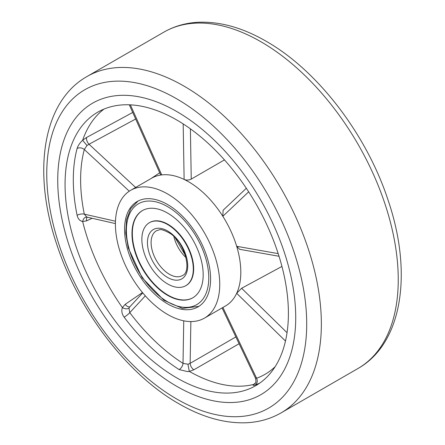 <?xml version="1.0" encoding="UTF-8"?>
<svg xmlns="http://www.w3.org/2000/svg" width="445" height="445" viewBox="0 0 445 445"><rect width="100%" height="100%" fill="white"/><g stroke="black" fill="none" stroke-linecap="round" stroke-linejoin="round"><path stroke-width="0.67" d="M176.732 386.327A168.282 97.16 60 0 1 66.794 238.036A168.282 97.16 60 0 1 92.593 103.184A168.282 97.16 60 0 1 176.732 111.517A168.282 97.16 60 0 1 286.669 259.813A168.282 97.16 60 0 1 260.876 394.659A168.282 97.16 60 0 1 176.732 386.327A168.282 97.16 60 0 1 66.794 238.036A168.282 97.16 60 0 1 92.593 103.184A168.282 97.16 60 0 1 176.732 111.517A168.282 97.16 60 0 1 286.669 259.813A168.282 97.16 60 0 1 260.876 394.659A168.282 97.16 60 0 1 176.732 386.327M167.581 204.533A60.843 35.127 -120 0 0 137.16 201.518A60.843 35.127 -120 0 0 127.832 250.274A60.843 35.127 -120 0 0 167.581 303.885A60.843 35.127 -120 0 0 197.997 306.9A60.843 35.127 -120 0 0 207.326 258.144A60.843 35.127 -120 0 0 167.581 204.533M167.581 193.964A73.787 42.603 60 0 1 215.781 258.984A73.787 42.603 60 0 1 204.472 318.108A73.787 42.603 60 0 1 167.581 314.454A73.787 42.603 60 0 1 119.377 249.434A73.787 42.603 60 0 1 130.685 190.31A73.787 42.603 60 0 1 167.581 193.964M130.685 190.31L151.739 178.15A73.787 42.603 60 0 1 161.73 174.902A73.787 42.603 60 0 1 184.124 179.43A73.787 42.603 60 0 1 188.63 181.805A73.787 42.603 60 0 1 222.834 216.303A73.787 42.603 60 0 1 236.673 246.291A73.787 42.603 60 0 1 236.673 293.288A73.787 42.603 60 0 1 225.526 305.954L204.472 318.108M103.941 109.108A157.931 91.18 -120 0 0 82.659 140.208L86.625 137.449L132.721 112.451M92.148 218.284L86.625 220.854L82.659 221.532C79.788 220.926 77.942 218.851 77.113 215.308A157.931 91.18 60 0 1 77.113 148.485C77.942 145.721 79.794 142.962 82.659 140.208M82.659 221.532A157.931 91.18 -120 0 0 122.392 307.623L125.162 304.352L142.483 292.543M129.706 306.955L128.972 308.074L129.779 312.651A5.179 0.879 -37 0 1 124.122 317.163C121.835 313.947 121.257 310.771 122.392 307.623M239.099 343.735L193.853 369.784L189.375 371.43L187.601 371.597L179.157 369.584A157.931 91.18 60 0 1 124.122 317.163M176.732 377.872A157.931 91.18 60 0 1 73.559 238.704A157.931 91.18 60 0 1 97.772 112.151A157.931 91.18 60 0 1 176.732 119.978A157.931 91.18 60 0 1 279.905 259.146A157.931 91.18 60 0 1 255.697 385.693A157.931 91.18 60 0 1 176.732 377.872M189.375 371.43A157.931 91.18 -120 0 0 253.667 384.424L255.397 382.973M255.869 377.972L256.581 378.233A5.179 4.205 -109.7 0 1 255.224 384.964C253.083 385.676 252.565 385.498 253.667 384.424M281.941 266.427L241.624 288.265L287.042 332.688M279.032 256.27L239.627 249.311L236.673 246.291L278.192 253.622M285.479 341.026L236.673 293.288L241.624 288.265M130.385 104.848L161.73 174.902L160.584 174.729L129.295 104.798M224.452 159.894L191.244 179.107C188.825 180.264 186.449 180.37 184.124 179.43L183.179 123.91M248.672 191.828L222.834 216.303L223.095 210.274L246.33 188.263M145.326 295.853L129.779 312.651A152.752 88.193 -120 0 0 183.012 363.359L187.935 364.238L190.143 363.337A5.179 2.664 -120 0 0 193.853 369.784M253.778 384.385L254.913 383.685C254.718 382.783 256.643 384.591 255.597 378.411L222.077 307.946M77.113 215.308A5.179 2.114 168.4 0 1 84.311 214.14L86.803 217.071L115.405 223.574M86.625 137.449A5.179 2.676 -118.5 0 0 89.022 144.247L86.986 145.515L84.311 149.509A152.752 88.193 -120 0 0 84.311 214.14L115.466 221.226M129.907 306.739A5.179 2.792 55.8 0 1 125.162 304.352M128.972 308.074C127.476 309.208 125.318 309.097 122.503 307.729M183.752 320.823L183.012 363.359A5.179 2.831 -57.5 0 1 179.157 369.584M86.625 220.854A5.179 2.881 64.9 0 1 87.287 217.182M187.935 364.238L189.297 371.353M82.653 221.388C83.443 218.362 84.889 216.938 86.986 217.104M77.113 148.485A5.179 3.66 -165 0 1 84.311 149.509L129.267 191.194M82.653 140.286L86.986 145.515M185.765 285.712L186.132 285.501A36.373 21.004 -120 0 0 192.162 257.972A36.373 21.004 -120 0 0 170.463 225.893A36.373 21.004 -120 0 0 149.759 222.494L149.392 222.706A36.373 21.004 60 0 1 170.096 226.105A36.373 21.004 60 0 1 191.795 258.183A36.373 21.004 60 0 1 185.765 285.712A36.373 21.004 60 0 1 165.062 282.314A36.373 21.004 60 0 1 143.362 250.235A36.373 21.004 60 0 1 149.392 222.706M142.584 210.496A50.357 29.075 -120 0 0 134.462 248.66A50.357 29.075 -120 0 0 164.461 292.899A50.357 29.075 -120 0 0 192.941 297.711M164.094 293.11A50.357 29.075 60 0 1 134.056 248.705A50.357 29.075 60 0 1 142.4 210.596A50.357 29.075 60 0 1 171.069 215.302A50.357 29.075 60 0 1 201.107 259.713A50.357 29.075 60 0 1 192.757 297.816A50.357 29.075 60 0 1 164.094 293.11M358.03 368.466A194.176 112.107 -120 0 0 387.795 212.871A194.176 112.107 -120 0 0 260.942 41.763A194.176 112.107 -120 0 0 163.86 32.146L86.97 76.534A194.176 112.107 60 0 1 184.058 86.152A194.176 112.107 60 0 1 310.905 257.26A194.176 112.107 60 0 1 281.14 412.854L358.03 368.466C402.603 343.301 412.799 272.674 388.174 200.417C366.752 134.702 317.78 70.51 266.121 41.246C242.775 27.762 220.236 21.427 198.503 22.25C185.86 22.862 174.312 26.16 163.86 32.146M176.732 399.009A183.818 106.127 -120 0 0 306.711 323.966A183.818 106.127 -120 0 0 176.732 98.835A183.818 106.127 -120 0 0 46.753 173.878A183.818 106.127 -120 0 0 176.732 399.009M222.912 307.462L256.581 378.233A152.752 88.193 -120 0 0 275.166 366.652M259.708 383.128A157.931 91.18 60 0 1 255.224 384.964M190.866 321.568L190.143 363.337L235.861 336.921M135.653 119.01L89.022 144.247L135.625 187.456M190.388 128.822L191.244 179.107M171.614 209.206A58.251 33.631 60 0 1 208.571 282.531A58.251 33.631 60 0 1 163.543 299.212A58.251 33.631 60 0 1 126.586 225.882A58.251 33.631 60 0 1 171.614 209.206M182.355 275.572A25.888 14.946 60 0 1 167.615 273.152A25.888 14.946 60 0 1 152.173 250.324A25.888 14.946 60 0 1 156.468 230.733L159.338 229.804C160.873 229.069 164.4 230.232 169.912 233.28C185.398 242.686 192.068 272.296 182.355 275.572M169.551 232.207A28.48 16.443 60 0 1 187.618 268.057A28.48 16.443 60 0 1 165.607 276.212A28.48 16.443 60 0 1 147.54 240.361A28.48 16.443 60 0 1 169.551 232.207M186.038 257.605A25.888 14.946 60 0 1 173.867 236.523M86.97 76.534C42.397 101.699 32.201 172.326 56.827 244.583C78.248 310.299 127.22 374.49 178.879 403.754C202.225 417.238 224.764 423.573 246.497 422.75C259.14 422.138 270.688 418.84 281.14 412.854M151.055 178.545L159.71 172.777M129.701 306.955L142.75 292.86M138.067 201.023L130.708 208.672L126.547 219.646L125.746 233.047L128.249 247.915L142.083 277.702L163.905 300.286L182.361 308.413L198.882 306.36M185.52 255.686L175.269 237.93"/></g></svg>
